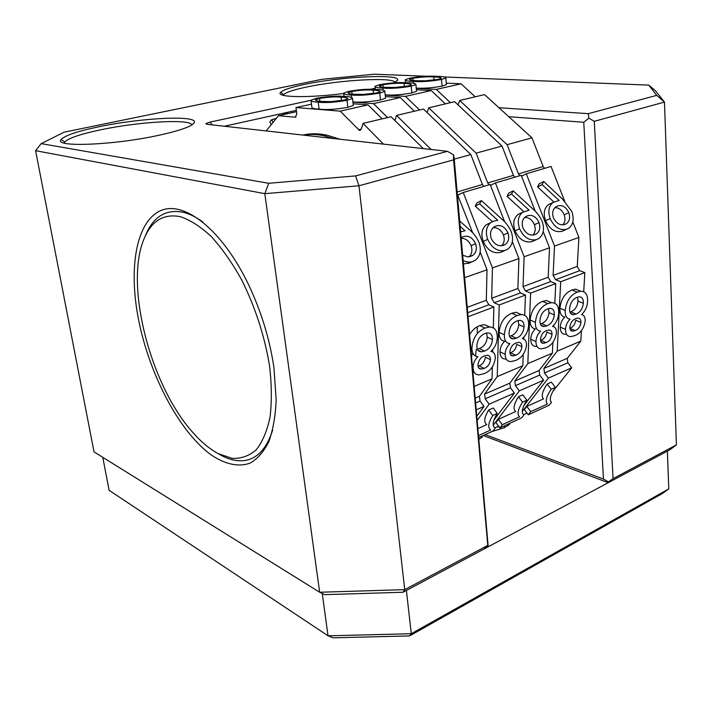 <?xml version="1.0" encoding="UTF-8"?>
<svg xmlns="http://www.w3.org/2000/svg" width="712" height="712" viewBox="0 0 712 712"><rect width="100%" height="100%" fill="white"/><g stroke="black" fill="none" stroke-linecap="round" stroke-linejoin="round"><path stroke-width="1.07" d="M102.777 457.327L109.096 490.292L328.036 635.798L322.242 593.461M406.401 590.453L411.287 633.724L668.782 488.886L667.375 451.132L406.401 590.453M668.782 488.886L662.24 493.594L409.542 635.923L332.976 637.81L328.036 635.798L411.287 633.724L409.542 635.923M352.885 101.887C360.281 102.581 369.483 101.95 380.493 100L385.53 98.22L385.45 97.508M385.361 96.627L400.26 97.562L373.497 103.614L352.921 102.154M505.832 359.079C502.067 359.088 500.109 356.668 499.966 351.817C500.1 347.696 501.684 344.172 504.719 341.253C500.848 340.754 498.978 337.782 499.112 332.335C500.082 322.741 504.327 316.377 511.83 313.244L515.889 312.283L521.371 314.579M523.24 354.451L522.822 365.737L497.252 376.595L499.228 304.967L525.456 295.053L524.699 315.274M523.89 337.105L523.818 339.081M492.41 221.646L475.207 206.097L476.987 202.849L481.41 200.579L501.417 218.744C505.564 222.144 508.822 226.398 511.18 231.516C513.788 239.268 512.658 245.142 507.789 249.129L500.928 252.279C493.469 254.042 487.56 250.437 483.217 241.457C480.796 234.168 481.837 228.597 486.349 224.734L489.473 223.23M502.476 251.594L500.928 252.279M512.337 241.635L518.923 258.572L492.428 267.899L463.245 192.489L490.141 184.506L504.674 221.904M431.152 149.493L396.548 115.433L423.471 109.061L470.828 154.584L454.247 159.123M478.081 428.544L486.768 424.61C483.582 422.296 484.213 417.428 488.663 409.987L493.202 407.976L497.261 413.494C492.642 421.023 491.939 425.91 495.16 428.143L492.944 431.036L478.873 437.497M477.343 420.196L489.162 404.176L514.402 393.051L493.906 420.133M317.899 133.892L316.609 134.666L317.899 133.892M505.476 250.268C497.999 252.03 492.072 248.399 487.702 239.374C485.264 232.041 486.305 226.443 490.826 222.58L493.665 221.156L497.75 220.257L479.63 203.837L475.207 206.097M479.63 203.837L481.41 200.579M487.702 239.374L483.217 241.457M503.366 245.337C498.364 246.69 494.306 244.403 491.2 238.484C489.723 233.376 490.648 229.558 493.977 227.039L496.219 225.927C501.15 224.645 505.075 226.968 507.985 232.904C509.525 238.039 508.626 241.875 505.271 244.412L503.366 245.337M496.219 225.927L494.181 226.897M507.985 232.904L503.446 234.996C504.888 239.499 504.274 243.077 501.613 245.738M493.14 227.724C497.617 227.368 501.052 229.789 503.446 234.996M379.763 93.112L384.809 91.367C384.863 90.282 382.086 89.659 376.47 89.498C369.27 88.804 360.112 89.401 349.005 91.287L343.638 93.103C343.398 94.153 345.925 94.785 351.221 94.999C358.652 95.728 368.166 95.105 379.763 93.112L380.493 100M373.168 90.21C367.712 89.632 360.592 90.05 351.808 91.483L348.123 92.756C348.123 93.592 350.277 94.091 354.585 94.26L363.396 94.411L376.559 92.952L380.172 91.67C380.083 90.816 377.752 90.326 373.168 90.21L373.524 93.512M351.221 94.999L351.479 97.313M351.808 91.483L352.093 94.073M505.155 354.291C505.298 350.153 506.891 346.619 509.934 343.682C506.063 343.184 504.203 340.211 504.345 334.747C505.333 325.117 509.587 318.718 517.108 315.558L521.166 314.588C526.284 314.668 528.767 318.166 528.615 325.055C528.384 330.475 526.293 335.005 522.341 338.645C525.233 339.126 526.613 341.413 526.471 345.507C525.251 353.081 521.611 358.074 515.559 360.486L511.002 361.571C507.238 361.58 505.289 359.16 505.155 354.291L499.966 351.817M517.108 315.558L511.83 313.244M504.345 334.747L499.112 332.335M521.914 346.744C521.273 351.105 519.208 353.944 515.702 355.261L512.952 355.92C510.878 355.884 509.845 354.478 509.863 351.71C510.513 347.269 512.604 344.35 516.129 342.944L518.505 342.374C520.757 342.365 521.887 343.825 521.914 346.744L516.707 344.332C516.075 348.675 514.011 351.497 510.513 352.796L509.926 353.018M524.005 326.959C523.365 332.646 520.801 336.402 516.316 338.218L513.343 338.921C510.459 338.832 509.036 336.829 509.071 332.922C509.632 326.933 512.24 322.954 516.912 320.961L519.493 320.347C522.635 320.453 524.139 322.661 524.005 326.959L518.754 324.619C518.122 330.288 515.568 334.017 511.091 335.815L509.525 336.322M516.316 338.218L511.091 335.815M518.185 320.551L518.754 324.619M515.702 355.261L510.513 352.796M478.695 435.495L490.693 430.003C487.551 427.752 488.227 422.928 492.731 415.532L488.663 409.987M492.731 415.532L497.261 413.494M497.252 376.595L484.578 394.11L485.219 398.818L489.162 404.176M492.428 267.899L491.681 298.257L494.199 302.769L499.228 304.967M458.038 194.874L463.245 192.489M394.911 120.55L396.548 115.433M373.497 103.614L387.559 117.569M414.357 111.223L400.26 97.562M483.777 186.393L482.433 184.497L470.828 154.584M525.456 295.053L520.401 292.935L517.891 288.511L518.923 258.572M514.402 393.051L510.477 387.809L509.863 383.163L522.822 365.737M180.252 216.662C163.404 213.431 151.273 221.005 143.842 239.365C124.6 285.494 150.428 384.854 192.231 431.792C200.775 441.645 209.426 448.916 218.192 453.615L232.139 458.359C241.057 458.768 249.031 455.983 256.062 450.002C262.345 442.152 266.982 431.33 269.982 417.543C271.877 402.262 271.753 385.121 269.599 366.128C264.65 336.091 255.305 307.255 241.555 279.629C232.05 262.666 221.948 248.292 211.242 236.509C200.517 226.55 190.184 219.937 180.252 216.662M221.663 455.591L218.121 453.58C227.235 459.169 235.877 461.509 244.047 460.611C236.98 461.412 229.513 459.738 221.663 455.591M145.097 236.455L145.381 235.788C153.027 216.866 165.54 209.008 182.904 212.203L183.118 212.256C189.454 213.769 196.085 217.044 203.009 222.108C196.085 217.044 189.454 213.769 183.118 212.256C165.531 208.928 152.902 216.884 145.239 236.135M272.651 430.075C266.644 448.783 257.112 458.955 244.047 460.611C257.112 458.955 266.644 448.783 272.651 430.075M273.969 367.837L276.176 400.215C275.411 416.378 272.954 430.226 268.798 441.76C263.796 451.728 257.584 458.831 250.161 463.085C238.404 467.401 224.761 464.224 210.752 454.612C177.795 430.253 147.482 370.676 137.594 314.526C128.943 265.442 136.811 221.468 160.342 210.797C183.669 199.93 221.966 229.166 248.568 284.658C261.322 311.625 269.786 339.348 273.969 367.837M343.478 93.521C306.605 98.247 274.788 97.295 280.715 92.249C283.376 89.783 291.413 87.149 304.834 84.354C341.867 76.406 402.832 73.532 397.358 80.501L394.021 82.806M395.035 82.307C393.033 76.896 339.357 79.984 306.641 87.024C293.833 89.721 286.188 92.257 283.688 94.643L283.26 95.337M98.817 126.78C141.368 117.756 198.292 114.926 194.287 122.589C192.4 126.166 180.999 130.305 160.084 135.004C114.872 145.204 52.626 147.66 61.152 139.481C64.89 135.494 77.448 131.257 98.817 126.78M191.804 124.983C190.763 118.637 139.098 121.61 100.597 129.824C80.207 134.141 68.254 138.226 64.765 142.08L64.409 143.121M35.6 150.686L94.02 451.88L319.661 592.251L264.82 193.664L35.6 150.686L41.189 143.628L268.736 183.287L355.582 175.909L447.483 151.327L207.076 124.289L205.866 123.576L210.2 122.072L310.904 100.312M404.736 589.643L487.773 545.401L453.589 159.862L358.964 185.787L404.736 589.643L403.01 592.259L324.77 594.636L319.661 592.251L404.736 589.643M453.589 159.862L453.5 154.78L454.114 157.601L488.147 546.006L483.314 549.388L403.01 592.259M296.343 110.378L224.342 126.229M485.183 434.605L603.456 479.069L583.76 122.259L508.777 116.697M648.739 85.111L655.396 90.664L664.474 102.092L594.28 121.316L613.059 478.651L676.4 444.893L664.474 102.092L656.749 95.364L648.739 85.111L444.626 76.985M375.251 88.279L370.373 89.285M498.952 107.726L588.308 113.662L656.749 95.364M426.47 76.264L374.325 74.19L321.877 79.326L64.133 132.174L41.189 143.628M676.4 444.893L669.743 449.868L608.208 482.709L483.199 435.513M355.582 175.909L358.964 185.787L264.82 193.664L268.736 183.287M447.483 151.327L453.5 154.78M583.76 122.259L588.824 118.156L588.308 113.662M588.824 118.156L594.28 121.316M613.059 478.651L608.413 481.864L603.456 479.069M608.208 482.709L608.413 481.864M488.147 546.006L487.773 545.401M496.825 426.933L499.103 426.853M416.235 88.11C423.791 88.546 432.398 87.888 442.072 86.143L446.415 84.63L446.353 83.98M446.282 83.126L461.056 83.802L436.287 89.409L416.262 88.359M565.702 334.302C562.115 334.373 560.299 331.988 560.255 327.146C560.477 323.15 561.999 319.768 564.838 317C561.323 316.431 559.685 313.52 559.935 308.243C561.038 298.969 565.052 292.881 571.976 289.98L575.456 289.134L580.369 291.083M581.419 330.68L580.805 341.101L557.202 351.132L560.673 281.738L584.837 272.607L583.707 291.706M582.416 313.734L582.354 314.802M553.803 201.986L537.56 186.891L539.162 183.821L543.71 181.542L562.524 199.093L571.772 211.393C574.335 218.94 573.32 224.574 568.737 228.267L562.115 231.258C555.235 232.851 549.708 229.344 545.543 220.72C543.158 213.591 544.101 208.233 548.391 204.655L551.052 203.401M563.361 230.715L562.115 231.258M572.831 222.01L578.892 237.461L554.497 246.049L526.275 173.79L551.052 166.439L564.669 201.176M507.086 144.669L459.685 100.481L484.561 94.598L531.962 137.861L507.086 144.669L518.478 173.862L519.813 175.704M526.836 406.445L543.496 398.889C541.058 396.379 542.277 391.422 547.145 383.999L551.346 382.139L555.378 387.39C550.34 394.902 549.05 399.877 551.515 402.325L549.201 405.19L528.242 414.82L524.343 409.623L526.836 406.445L530.752 411.652L547.403 404.024C545.009 401.568 546.273 396.655 551.186 389.277L547.145 383.999M522.305 411.429L548.374 378.081L571.718 367.793L552.939 391.297M526.978 413.129L523.569 414.687M566.788 229.22C559.89 230.813 554.354 227.279 550.162 218.62C547.759 211.455 548.703 206.071 552.993 202.484L559.151 200.499L542.117 184.63L537.56 186.891M542.117 184.63L543.71 181.542M550.162 218.62L545.543 220.72M564.758 224.494C560.148 225.722 556.357 223.497 553.384 217.819C551.916 212.808 552.77 209.132 555.938 206.8L557.834 205.893C562.373 204.718 566.04 206.978 568.835 212.683C570.356 217.694 569.538 221.37 566.369 223.719L564.758 224.494M557.834 205.893L556.116 206.685M568.835 212.683L564.18 214.784C565.559 218.993 565.097 222.358 562.792 224.876M554.897 207.681C558.902 207.619 561.999 209.987 564.18 214.784M441.476 79.486L445.828 78.009C445.837 76.976 442.864 76.406 436.892 76.317C429.416 75.775 420.418 76.38 409.916 78.151L405.27 79.717C405.11 80.714 407.851 81.284 413.485 81.426C421.21 82.005 430.538 81.355 441.476 79.486L442.072 86.143M433.83 76.985C428.143 76.513 421.13 76.958 412.809 78.302L409.623 79.397C409.712 80.18 412.043 80.634 416.6 80.741L425.5 80.785L438.209 79.379L441.298 78.293C441.182 77.483 438.699 77.038 433.83 76.985L434.115 80.082M413.485 81.426L413.663 83.304M412.809 78.302L413.022 80.509M565.497 329.416C565.728 325.411 567.259 322.011 570.107 319.225C566.592 318.665 564.963 315.745 565.221 310.45C566.343 301.14 570.374 295.026 577.298 292.107L580.778 291.252C585.602 291.279 587.863 294.697 587.587 301.523C587.249 306.774 585.228 311.126 581.544 314.579C584.169 315.096 585.38 317.347 585.157 321.317C583.858 328.641 580.422 333.412 574.851 335.628L570.935 336.589C567.339 336.66 565.533 334.275 565.497 329.416L560.255 327.146M577.298 292.107L571.976 289.98M565.221 310.45L559.935 308.243M580.965 322.429C580.28 326.648 578.322 329.353 575.1 330.564L572.742 331.142C570.748 331.16 569.787 329.781 569.849 327.004C570.552 322.714 572.519 319.919 575.777 318.629L577.77 318.13C579.933 318.059 580.992 319.492 580.965 322.429L575.714 320.213C575.038 324.405 573.098 327.102 569.876 328.294M583.333 303.285C582.612 308.786 580.191 312.372 576.061 314.045L573.507 314.668C570.766 314.633 569.449 312.666 569.573 308.777C570.223 302.992 572.697 299.173 576.996 297.34L579.194 296.797C582.167 296.851 583.546 299.013 583.333 303.285L578.037 301.132C577.325 306.614 574.913 310.192 570.784 311.847L569.929 312.15M576.061 314.045L570.784 311.847M577.583 297.127L578.037 301.132M575.1 330.564L569.885 328.312M528.242 414.82L530.752 411.652M551.186 389.277L555.378 387.39M509.338 423.507L509.481 424.441L504.737 427.52L491.485 431.712M504.737 427.52L504.256 425.838M557.202 351.132L543.897 368.433L544.466 372.99L548.374 378.081M554.497 246.049L553.117 275.411L555.591 279.727L560.673 281.738M521.558 176.158L526.275 173.79M458.083 104.931L459.685 100.481M436.287 89.409L450.42 102.679M533.546 240.941L532.193 241.537C524.993 243.228 519.279 239.668 515.025 230.875C512.622 223.666 513.619 218.201 518.016 214.481L520.899 213.111M475.198 96.814L461.056 83.802M544.538 168.37L543.203 166.564L531.962 137.861M584.837 272.607L579.728 270.667L577.272 266.43L578.892 237.461M571.718 367.793L567.811 362.808L567.277 358.323L580.805 341.101M385.174 94.874C392.668 95.426 401.568 94.785 411.874 92.943L416.547 91.296L416.476 90.62M416.395 89.748L431.241 90.549L405.511 96.378L385.201 95.132M536.385 346.441C532.701 346.486 530.814 344.083 530.725 339.232C530.903 335.174 532.46 331.721 535.388 328.882C531.704 328.348 529.951 325.402 530.146 320.044C531.188 310.61 535.317 304.389 542.517 301.372L546.264 300.473L551.515 302.653M552.913 342.339L552.387 353.17L527.832 363.601L530.591 293.113L555.752 283.599L554.799 303.25M553.74 325.197L553.669 326.683M523.738 211.615L507.024 196.298L508.715 193.139L513.21 190.861L532.603 208.723C536.626 212.06 539.785 216.234 542.099 221.245C544.689 228.899 543.612 234.648 538.886 238.484L532.158 241.555M543.212 231.64L549.522 247.803L524.112 256.747L495.41 182.948L521.22 175.285L535.282 211.313M476.114 153.142L428.749 107.815L454.612 101.683L502.013 146.058L476.114 153.142L487.693 182.948L489.028 184.835M498.364 419.35L515.666 411.5C512.871 409.089 513.806 404.167 518.478 396.744L522.839 394.804L526.889 400.188C522.047 407.709 521.042 412.649 523.872 414.989L521.602 417.873L499.842 427.868L495.935 422.536L498.364 419.35L502.289 424.69L519.582 416.769C516.832 414.411 517.811 409.534 522.537 402.147L518.478 396.744M493.274 425.162L519.359 390.87L543.621 380.172L523.818 405.609M498.569 426.132L494.813 427.859M536.768 239.526C529.586 241.199 523.863 237.621 519.582 228.775C517.17 221.53 518.158 216.048 522.555 212.318L529.087 210.174L511.519 194.038L507.024 196.298M511.519 194.038L513.21 190.861M519.582 228.775L515.025 230.875M534.703 234.702C529.897 235.992 525.981 233.732 522.937 227.938C521.469 222.874 522.359 219.127 525.607 216.706L527.663 215.7C532.398 214.472 536.189 216.768 539.037 222.589C540.568 227.662 539.714 231.418 536.447 233.847L534.703 234.702M527.663 215.7L525.794 216.582M539.037 222.589L534.436 224.68C535.842 229.042 535.308 232.504 532.834 235.093M524.664 217.498C528.891 217.293 532.149 219.688 534.436 224.68M411.216 86.17L415.897 84.568C415.933 83.5 413.049 82.904 407.246 82.779C399.904 82.165 390.826 82.77 380.03 84.594L375.037 86.277C374.841 87.309 377.476 87.905 382.949 88.083C390.532 88.733 399.957 88.092 411.216 86.17L411.874 92.943M404.069 83.473C398.489 82.948 391.431 83.384 382.878 84.764L379.46 85.947C379.496 86.757 381.739 87.238 386.189 87.371L395.044 87.469L407.976 86.036L411.313 84.861C411.216 84.025 408.804 83.562 404.069 83.473L404.389 86.677M382.949 88.083L383.163 90.148M382.878 84.764L383.127 87.158M535.94 341.6C536.127 337.533 537.693 334.062 540.631 331.205C536.946 330.68 535.202 327.725 535.406 322.349C536.474 312.88 540.613 306.632 547.822 303.597L551.569 302.68C556.535 302.733 558.911 306.187 558.697 313.058C558.413 318.38 556.357 322.821 552.539 326.363C555.298 326.87 556.588 329.131 556.41 333.163C555.146 340.612 551.613 345.498 545.801 347.803L541.592 348.827C537.907 348.871 536.029 346.468 535.94 341.6L530.725 339.232M547.822 303.597L542.517 301.372M535.406 322.349L530.146 320.044M552.04 334.337C551.373 338.627 549.361 341.404 546.006 342.659L543.461 343.282C541.423 343.273 540.426 341.876 540.47 339.108C541.138 334.738 543.176 331.89 546.558 330.546L548.721 330.012C550.937 329.959 552.04 331.409 552.04 334.337L546.798 332.023C546.149 336.304 544.146 339.063 540.791 340.309L540.515 340.407M554.274 314.882C553.589 320.48 551.097 324.147 546.798 325.882L544.048 326.541C541.227 326.479 539.865 324.503 539.945 320.605C540.55 314.713 543.087 310.815 547.572 308.91L549.949 308.332C553.01 308.412 554.443 310.592 554.274 314.882L548.997 312.639C548.32 318.211 545.837 321.86 541.547 323.586L540.346 323.996M546.798 325.882L541.547 323.586M548.48 308.599L548.997 312.639M546.006 342.659L540.791 340.309M499.842 427.868L502.289 424.69M522.537 402.147L526.889 400.188M482.291 435.931L482.38 436.848L479.034 439.313M527.832 363.601L514.829 381.018L515.426 385.646L519.359 390.87M524.112 256.747L523.026 286.598L525.527 291.012L530.591 293.113M490.47 185.351L495.41 182.948M427.12 112.576L428.749 107.815M405.511 96.378L419.608 109.977M445.365 103.872L431.241 90.549M514.767 177.199L513.432 175.348L502.013 146.058M555.752 283.599L550.67 281.578L548.187 277.244L549.522 247.803M543.621 380.172L539.705 375.064L539.135 370.498L552.387 353.17M296.503 111.686L278.508 115.664L266.146 130.928M311.091 100.962L311.838 107.04C311.562 108.162 313.983 108.865 319.074 109.141C326.327 110.022 335.922 109.425 347.857 107.343L353.286 105.412L353.197 104.655M353.099 103.765L368.042 104.851L340.194 111.152L295.978 107.539L311.482 104.157M469.742 334.293C472.581 329.852 475.945 326.959 479.835 325.615L484.249 324.592L489.945 326.995M473.952 372.243L473.097 372.189M471.602 355.332L472.75 354.158L471.478 353.953M492.339 367.036L492.037 378.811L474.343 386.331M468.184 316.707L493.879 306.997L493.345 327.832M492.784 349.503L492.722 352.013M470.089 262.701L463.521 264.018M480.146 252.03L487.017 269.803L464.731 277.644M457.353 194.234L472.768 232.966M383.483 144.127L363.022 123.381L391.057 116.741L423.284 148.603M476.417 409.783L484.009 406.445L476.969 416.039M477.236 326.835L477.245 332.379M476.292 349.298L475.545 355.528M333.412 138.493L324.183 135.823C316.849 134.265 309.88 134.025 303.267 135.102M459.721 220.996L468.888 229.211C473.177 232.664 476.524 236.998 478.936 242.222C481.561 250.072 480.369 256.071 475.358 260.209L468.354 263.476M460.673 231.765L465.061 230.777L460.201 226.434M472.83 261.482C469.778 262.488 466.574 262.203 463.227 260.628M463.423 236.598L461.189 237.666L463.423 236.598C468.567 235.245 472.617 237.603 475.589 243.673C477.147 248.862 476.203 252.778 472.759 255.412L467.935 256.907L462.756 255.288M475.589 243.673L471.13 245.747C472.599 250.402 471.905 254.095 469.057 256.827M461.243 238.28C465.621 238.315 468.923 240.807 471.13 245.747M347.055 100.33L352.502 98.443C352.591 97.322 349.921 96.663 344.492 96.467C337.452 95.702 328.214 96.289 316.778 98.229L310.993 100.205C310.717 101.282 313.138 101.941 318.237 102.19C325.491 103.009 335.103 102.386 347.055 100.33L347.857 107.343M341.057 97.215C335.735 96.565 328.561 96.983 319.528 98.452L315.55 99.84C315.514 100.695 317.579 101.229 321.735 101.424L330.484 101.629L343.896 100.143L347.803 98.746C347.732 97.873 345.489 97.366 341.057 97.215L341.448 100.614M318.237 102.19L319.074 109.141M319.528 98.452L319.866 101.264M473.053 367.526C473.151 363.316 474.771 359.711 477.921 356.694C473.863 356.231 471.869 353.223 471.949 347.67C472.857 337.88 477.236 331.329 485.077 328.045L489.491 327.004C494.751 327.128 497.341 330.653 497.261 337.568C497.092 343.077 494.956 347.696 490.862 351.434C493.906 351.897 495.374 354.202 495.285 358.358C494.101 366.066 490.354 371.183 484.044 373.693L479.096 374.85C475.251 374.815 473.24 372.376 473.053 367.526L472.661 367.33M485.077 328.045L479.835 325.615M471.949 347.67L470.881 347.153M490.524 359.676C489.909 364.108 487.782 367.018 484.124 368.389L481.143 369.092C479.034 369.021 477.966 367.606 477.957 364.847C478.58 360.334 480.733 357.344 484.409 355.875L487.044 355.27C489.313 355.306 490.47 356.774 490.524 359.676L485.353 357.148C484.747 361.562 482.62 364.455 478.971 365.817L478.037 366.164M492.455 339.553C491.858 345.338 489.215 349.174 484.552 351.069L481.33 351.817C478.366 351.701 476.88 349.681 476.88 345.765C477.387 339.677 480.075 335.601 484.943 333.536L487.764 332.878C490.986 333.02 492.544 335.245 492.455 339.553L487.239 337.105C486.652 342.864 484.027 346.682 479.354 348.56L477.378 349.165M484.552 351.069L479.354 348.56M486.608 333.02L487.239 337.105M484.124 368.389L478.971 365.817M273.007 122.455L271.699 119.687L269.857 121.975L271.165 124.734M271.699 119.687L276.309 118.388M283.127 114.641L284.23 113.6L284.577 114.32M284.23 113.6L287.452 112.897L287.799 113.609M340.194 111.152L359.471 130.421L361.349 128.988L363.022 123.381M278.508 115.664L295.293 117.222L296.806 114.027L295.978 107.539M339.829 139.214L326.968 135.155C318.451 133.367 310.423 133.34 302.912 135.066M382.095 118.86L368.042 104.851M493.879 306.997L488.85 304.781L486.323 300.242L487.017 269.803M484.009 406.445L480.066 401.061L479.416 396.344L492.037 378.811M315.193 134.559L316.493 133.829M482.433 184.497L457.149 191.964M520.401 292.935L494.199 302.769M517.891 288.511L491.681 298.257M510.477 387.809L485.219 398.818M509.863 383.163L484.578 394.11M210.2 122.072L211.945 124.831M543.203 166.564L518.478 173.862M579.728 270.667L555.591 279.727M577.272 266.43L553.117 275.411M567.811 362.808L544.466 372.99M567.277 358.323L543.897 368.433M513.432 175.348L487.693 182.948M550.67 281.578L525.527 291.012M548.187 277.244L523.026 286.598M539.705 375.064L515.426 385.646M539.135 370.498L514.829 381.018M295.934 117.08L295.293 117.222M361.322 129.059L358.394 129.762M488.85 304.781L467.828 312.666M486.323 300.242L467.357 307.299M480.066 401.061L475.812 402.921M479.416 396.344L475.385 398.088M486.349 224.734L490.826 222.58M505.271 244.412L502.877 245.48M384.809 91.367L385.53 98.22M343.718 93.815L344.021 96.44M348.177 93.254L348.123 92.756M515.889 312.283L521.166 314.588M513.343 338.921L510.121 337.435M512.952 355.92L510.548 354.772M459.552 194.456L458.127 194.883M396.993 80.946L397.358 80.501M193.335 123.844L194.287 122.589M64.712 143.201L64.561 142.427M283.563 95.417L283.492 94.883M206.711 124.235L205.866 123.576M64.765 142.08L61.152 139.481M283.688 94.643L280.715 92.249M548.391 204.655L552.993 202.484M566.369 223.719L564.34 224.618M445.828 78.009L446.415 84.63M405.333 80.331L405.564 82.708M575.456 289.134L580.778 291.252M573.507 314.668L570.65 313.467M572.742 331.142L570.552 330.199M509.481 424.441L509.231 423.551M522.466 175.757L521.513 176.042M518.016 214.481L522.555 212.318M536.447 233.847L534.249 234.835M415.897 84.568L416.547 91.296M375.108 86.944L375.375 89.436M379.505 86.419L379.46 85.947M546.264 300.473L551.569 302.68M544.048 326.541L541.013 325.215M543.461 343.282L541.164 342.241M482.38 436.848L482.14 436.002M491.663 184.915L490.443 185.28M472.759 255.412L470.142 256.596M352.502 98.443L353.286 105.412M315.612 100.374L315.55 99.84M484.249 324.592L489.491 327.004M481.33 351.817L477.903 350.153M481.143 369.092L478.624 367.828M326.968 135.155L324.183 135.823M360.655 130.136L359.471 130.421"/></g></svg>
